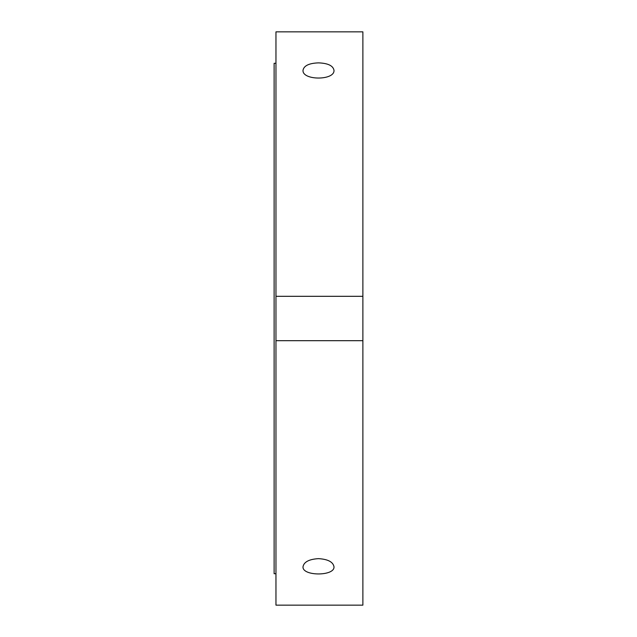 <?xml version="1.0" encoding="UTF-8"?>
<svg xmlns="http://www.w3.org/2000/svg" width="637" height="637" viewBox="0 0 637 637"><rect width="100%" height="100%" fill="white"/><g stroke="black" fill="none" stroke-linecap="round" stroke-linejoin="round"><path stroke-width="0.96" d="M318.5 558.641C327.904 559.222 333.071 561.922 333.987 566.747C334.943 576.342 302.057 576.342 303.013 566.747C303.929 561.922 309.096 559.222 318.5 558.641M318.5 62.872C327.904 63.214 333.071 65.675 333.987 70.253C334.943 80.636 302.057 80.636 303.013 70.253C303.929 65.675 309.096 63.214 318.5 62.872M275.964 296.309L275.964 31.85L362.883 31.85L362.883 605.15L275.964 605.15L275.964 296.309L362.883 296.309M362.883 340.691L275.964 340.691M275.964 63.286L274.117 63.286L274.117 573.714L275.964 573.714"/></g></svg>
